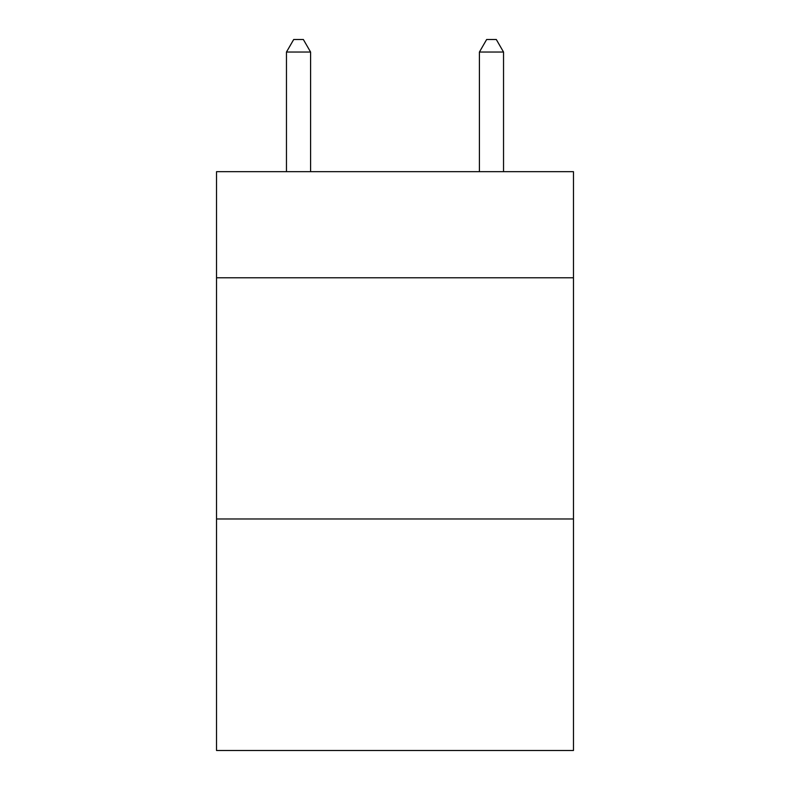 <?xml version="1.0" encoding="UTF-8"?>
<svg xmlns="http://www.w3.org/2000/svg" width="790" height="790" viewBox="0 0 790 790"><rect width="100%" height="100%" fill="white"/><g stroke="black" fill="none" stroke-linecap="round" stroke-linejoin="round"><path stroke-width="1.19" d="M573.471 277.784L573.471 171.667L216.529 171.667L216.529 277.784L573.471 277.784L573.471 750.5L216.529 750.5L216.529 277.784M573.471 518.971L216.529 518.971M310.589 171.667L310.589 52.041L286.464 52.041L286.464 171.667M286.464 52.041L293.702 39.5L303.35 39.5L310.589 52.041M503.536 171.667L503.536 52.041L479.412 52.041L479.412 171.667M479.412 52.041L486.65 39.5L496.298 39.5L503.536 52.041"/></g></svg>
